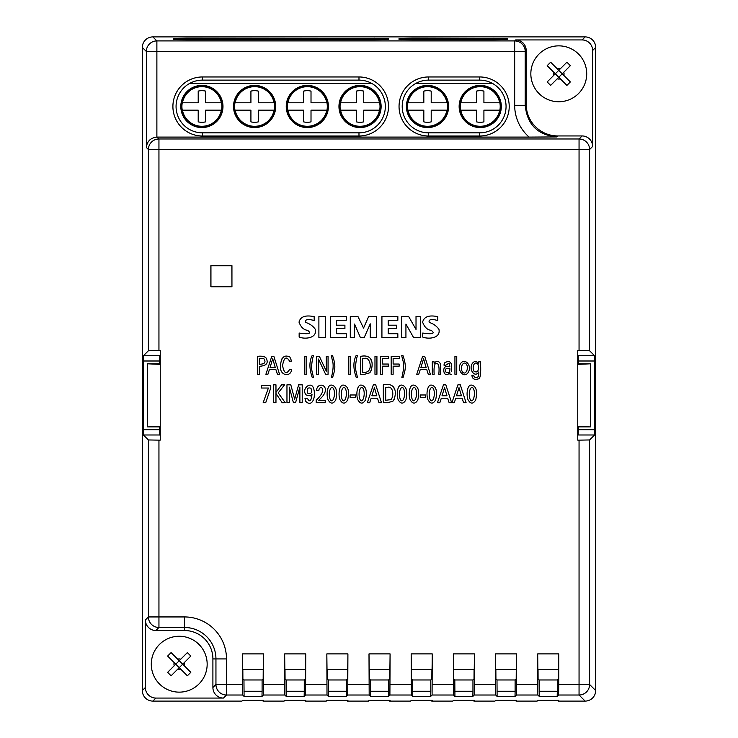 <?xml version="1.0" encoding="UTF-8"?>
<svg xmlns="http://www.w3.org/2000/svg" width="738" height="738" viewBox="0 0 738 738"><rect width="100%" height="100%" fill="white"/><g stroke="black" fill="none" stroke-linecap="round" stroke-linejoin="round"><path stroke-width="1.11" d="M468.344 372.21C472.385 365.227 464.359 357.321 460.475 363.769L460.475 363.769C456.379 370.651 464.626 379.028 468.344 372.21M307.746 393.216L307.746 393.216C311.196 394.507 312.266 392.856 310.975 388.289C307.681 387.136 306.611 388.778 307.746 393.216M507.643 39.492A3.164 3.164 0 0 0 506.997 39.557L412.754 39.732L399.046 39.492L399.046 38.413L412.754 38.173L507.643 38.413L507.643 39.492L493.934 39.732L412.754 39.732L412.754 38.173M387.884 39.566L187.138 39.732L173.43 39.492L173.43 38.413L187.138 38.173L388.502 38.413L388.502 39.492L374.803 39.732L187.138 39.732L187.138 38.173M402.21 106.484A26.356 26.356 0 0 0 428.566 132.84L479.7 132.84A26.356 26.356 0 0 0 506.056 106.484A26.356 26.356 0 0 0 479.7 80.128L428.566 80.128A26.356 26.356 0 0 0 402.21 106.484A26.356 26.356 0 0 1 428.566 80.128L428.566 76.964L479.7 76.964A29.52 29.52 0 0 1 509.22 106.484A29.52 29.52 0 0 1 479.7 136.004L479.7 132.84M202.424 136.004L202.424 132.84L358.982 132.84A26.356 26.356 0 0 0 385.337 106.484A26.356 26.356 0 0 0 358.982 80.128L202.424 80.128A26.356 26.356 0 0 0 176.068 106.484A26.356 26.356 0 0 0 202.424 132.84A26.356 26.356 0 0 1 176.068 106.484A26.356 26.356 0 0 1 202.424 80.128L202.424 76.964L358.982 76.964A29.52 29.52 0 0 1 388.502 106.484A29.52 29.52 0 0 1 358.982 136.004L202.424 136.004A29.52 29.52 0 0 1 172.904 106.484A29.52 29.52 0 0 1 202.424 76.964M145.368 619.975L145.368 687.521A10.544 10.544 135 0 0 155.903 698.065L223.448 698.065A10.544 10.544 -45 0 1 212.904 687.521L212.904 658.933A28.404 28.404 0 0 0 184.5 630.52L155.903 630.52A10.544 10.544 -45 0 1 145.368 619.975L148.403 616.94L148.403 439.959L158.947 440.134L158.947 616.94L184.5 616.94A41.992 41.992 0 0 1 226.492 658.933L226.492 684.486L242.488 684.486L242.664 695.021L226.492 695.021L223.448 698.065M480.226 127.573A21.088 21.088 0 0 0 501.314 106.484A21.088 21.088 0 0 0 480.226 85.396A21.088 21.088 0 0 0 459.137 106.484A21.088 21.088 0 0 0 480.226 127.573M427.514 127.573A21.088 21.088 0 0 1 406.426 106.484A21.088 21.088 0 0 1 427.514 85.396A21.088 21.088 0 0 1 448.603 106.484A21.088 21.088 0 0 1 427.514 127.573M492.652 83.532L415.614 83.532M460.78 110.174A19.797 19.797 0 0 0 499.681 110.174L483.916 110.174L483.916 121.862A15.812 15.812 0 0 1 476.536 121.862L476.536 110.174L460.586 110.174A19.981 19.981 0 0 1 460.586 102.794L476.536 102.794L476.536 91.106A15.812 15.812 0 0 1 483.916 91.106L483.916 102.794L499.866 102.794A19.981 19.981 0 0 1 499.866 110.174L499.866 110.174M427.514 86.457A20.027 20.027 0 0 1 447.542 106.484A20.027 20.027 0 0 1 427.514 126.512A20.027 20.027 0 0 1 407.487 106.484A20.027 20.027 0 0 1 427.514 86.457M431.204 100.709L431.204 102.794L446.96 102.794A19.797 19.797 0 0 0 408.059 102.794L423.824 102.794L423.824 91.106A15.812 15.812 0 0 1 431.204 91.106L431.204 100.709M480.226 126.512A20.027 20.027 0 0 1 460.198 106.484A20.027 20.027 0 0 1 480.226 86.457A20.027 20.027 0 0 1 500.253 106.484A20.027 20.027 0 0 1 480.226 126.512M423.824 112.259L423.824 110.174L408.059 110.174A19.797 19.797 0 0 0 446.96 110.174L431.204 110.174L431.204 121.862A15.812 15.812 0 0 1 423.824 121.862L423.824 112.259M407.874 102.794L407.874 102.794A19.981 19.981 0 0 0 407.874 110.174L408.059 110.174M447.154 110.174L447.154 110.174A19.981 19.981 0 0 0 447.154 102.794L446.96 102.794M460.586 102.794L460.78 102.794A19.797 19.797 0 0 1 499.681 102.794M254.61 127.573A21.088 21.088 0 0 0 275.698 106.484A21.088 21.088 0 0 0 254.61 85.396A21.088 21.088 0 0 0 233.522 106.484A21.088 21.088 0 0 0 254.61 127.573M201.898 127.573A21.088 21.088 0 0 1 180.81 106.484A21.088 21.088 0 0 1 201.898 85.396A21.088 21.088 0 0 1 222.977 106.484A21.088 21.088 0 0 1 201.898 127.573M360.043 127.573A21.088 21.088 0 0 0 381.122 106.484A21.088 21.088 0 0 0 360.043 85.396A21.088 21.088 0 0 0 338.954 106.484A21.088 21.088 0 0 0 360.043 127.573M307.322 127.573A21.088 21.088 0 0 1 286.243 106.484A21.088 21.088 0 0 1 307.322 85.396A21.088 21.088 0 0 1 328.41 106.484A21.088 21.088 0 0 1 307.322 127.573M371.934 83.532L189.472 83.532M235.154 110.174A19.797 19.797 0 0 0 274.066 110.174L258.3 110.174L258.3 121.862A15.812 15.812 0 0 1 250.92 121.862L250.92 110.174L234.97 110.174A19.981 19.981 0 0 1 234.97 102.794L250.92 102.794L250.92 91.106A15.812 15.812 0 0 1 258.3 91.106L258.3 102.794L274.25 102.794A19.981 19.981 0 0 1 274.25 110.174L274.25 110.174M201.898 86.457A20.027 20.027 0 0 1 221.926 106.484A20.027 20.027 0 0 1 201.898 126.512A20.027 20.027 0 0 1 181.871 106.484A20.027 20.027 0 0 1 201.898 86.457M205.588 100.709L205.588 102.794L221.345 102.794A19.797 19.797 0 0 0 182.443 102.794L198.208 102.794L198.208 91.106A15.812 15.812 0 0 1 205.588 91.106L205.588 100.709M254.61 126.512A20.027 20.027 0 0 1 234.583 106.484A20.027 20.027 0 0 1 254.61 86.457A20.027 20.027 0 0 1 274.637 106.484A20.027 20.027 0 0 1 254.61 126.512M198.208 112.259L198.208 110.174L182.443 110.174A19.797 19.797 0 0 0 221.345 110.174L205.588 110.174L205.588 121.862A15.812 15.812 0 0 1 198.208 121.862L198.208 112.259M182.258 102.794L182.258 102.794A19.981 19.981 0 0 0 182.258 110.174L182.443 110.174M221.538 110.174L221.538 110.174A19.981 19.981 0 0 0 221.538 102.794L221.345 102.794M234.97 102.794L235.154 102.794A19.797 19.797 0 0 1 274.066 102.794M340.587 110.174A19.797 19.797 0 0 0 379.489 110.174L363.733 110.174L363.733 121.862A15.812 15.812 0 0 1 356.353 121.862L356.353 110.174L340.402 110.174A19.981 19.981 0 0 1 340.402 102.794L356.353 102.794L356.353 91.106A15.812 15.812 0 0 1 363.733 91.106L363.733 102.794L379.673 102.794A19.981 19.981 0 0 1 379.673 110.174L379.673 110.174M307.322 86.457A20.027 20.027 0 0 1 327.349 106.484A20.027 20.027 0 0 1 307.322 126.512A20.027 20.027 0 0 1 287.294 106.484A20.027 20.027 0 0 1 307.322 86.457M311.012 100.709L311.012 102.794L326.777 102.794A19.797 19.797 0 0 0 287.875 102.794L303.632 102.794L303.632 91.106A15.812 15.812 0 0 1 311.012 91.106L311.012 100.709M360.043 126.512A20.027 20.027 0 0 1 340.006 106.484A20.027 20.027 0 0 1 360.043 86.457A20.027 20.027 0 0 1 380.07 106.484A20.027 20.027 0 0 1 360.043 126.512M303.632 112.259L303.632 110.174L287.875 110.174A19.797 19.797 0 0 0 326.777 110.174L311.012 110.174L311.012 121.862A15.812 15.812 0 0 1 303.632 121.862L303.632 112.259M287.682 102.794L287.682 102.794A19.981 19.981 0 0 0 287.682 110.174L287.875 110.174M326.962 110.174L326.962 110.174A19.981 19.981 0 0 0 326.962 102.794L326.777 102.794M340.402 102.794L340.587 102.794A19.797 19.797 0 0 1 379.489 102.794M281.99 358.742L282.359 358.17M394.064 399.609L394.313 399.092M395.236 392.505L395.181 391.989M394.682 389.646L393.788 387.616M305.744 401.417L306.842 402.321L305.744 401.417L304.969 398.28L307.395 398.28C309.683 402.634 311.224 401.287 312.017 394.24L310.892 395.928L306.307 395.014C300.615 389.424 311.113 380.319 313.475 388.206C316.15 395.236 313.032 406.795 306.842 402.321M451.536 371.14L451.61 365.236C450.853 361.371 448.547 360.568 444.682 362.828L443.999 365.181L444.138 364.092L443.999 365.181L445.826 365.181L448.75 363.271L449.46 363.843L449.829 366.601L448.51 366.528C440.272 364.664 444.036 380.384 449.829 372.413L450.005 374.267L451.693 374.267M356.472 373.179L356.472 373.197C355.209 369.101 355.375 363.779 356.961 357.22L357.349 355.651L356.067 355.651C353.142 361.592 353.188 368.834 356.205 377.376L357.46 377.376L356.472 373.179M312.497 373.179C311.233 369.101 311.399 363.779 312.986 357.22L313.373 355.651L312.091 355.651C309.167 361.592 309.213 368.834 312.22 377.376L313.484 377.376L312.506 373.225M370.836 359.461L371.611 361.491M371.131 370.707L370.55 371.823M539.155 691.257L557.301 691.257L557.301 679.975L539.155 679.975L539.275 696.432L557.181 696.432L558.592 695.021L558.767 684.486L579.053 684.486L579.053 440.134L577.753 440.134L577.753 350.578L579.053 350.578L579.053 149.528L158.947 149.528L158.947 350.578L160.247 350.578L160.247 440.134L158.947 440.134M242.488 653.896L263.567 653.896L263.383 669.467L242.673 669.467L242.488 653.896L242.488 684.486M243.955 691.257L262.101 691.257L262.101 679.975L243.955 679.975L244.075 696.432L261.981 696.432L263.392 695.021L263.567 653.896M284.656 653.896L305.744 653.896L305.55 669.467L284.85 669.467L284.656 653.896L284.84 695.021L263.392 695.021M286.132 691.257L304.268 691.257L304.268 679.975L286.132 679.975L286.243 696.432L304.157 696.432L305.56 695.021L305.744 653.896M326.833 653.896L347.912 653.896L347.727 669.467L327.017 669.467L326.833 653.896L327.008 695.021L305.56 695.021M328.299 691.257L346.445 691.257L346.445 679.975L328.299 679.975L328.419 696.432L346.325 696.432L347.736 695.021L347.912 653.896M369 653.896L390.088 653.896L389.895 669.467L369.194 669.467L369 653.896L369.184 695.021L347.736 695.021M370.476 691.257L388.612 691.257L388.612 679.975L370.476 679.975L370.587 696.432L388.502 696.432L389.904 695.021L390.088 653.896M411.167 653.896L432.256 653.896L432.071 669.467L411.361 669.467L411.167 653.896L411.352 695.021L389.904 695.021M412.643 691.257L430.789 691.257L430.789 679.975L412.643 679.975L412.754 696.432L430.669 696.432L432.081 695.021L432.256 653.896M453.344 653.896L474.433 653.896L474.239 669.467L453.529 669.467L453.344 653.896L453.519 695.021L432.081 695.021M454.811 691.257L472.957 691.257L472.957 679.975L454.811 679.975L454.931 696.432L472.846 696.432L474.248 695.021L474.433 653.896M495.512 653.896L516.6 653.896L516.406 669.467L495.705 669.467L495.512 653.896L495.696 695.021L474.248 695.021M496.988 691.257L515.124 691.257L515.124 679.975L496.988 679.975L497.098 696.432L515.013 696.432L516.415 695.021L516.6 653.896M537.688 653.896L558.767 653.896L558.583 669.467L537.873 669.467L537.688 653.896L537.864 695.021L516.415 695.021M558.767 684.486L558.767 653.896M231.944 286.768L210.856 286.768L210.856 265.68L231.944 265.68L231.944 286.768L231.852 265.772L210.948 265.772L210.948 286.676L231.852 286.676M539.155 679.975L538.085 678.905L538.039 669.467M516.249 669.467L516.194 678.905L515.124 679.975M496.988 679.975L495.918 678.905L495.862 669.467M474.082 669.467L474.027 678.905L472.957 679.975M454.811 679.975L453.75 678.905L453.695 669.467M431.905 669.467L431.85 678.905L430.789 679.975M412.643 679.975L411.573 678.905L411.518 669.467M389.738 669.467L389.682 678.905L388.612 679.975M370.476 679.975L369.406 678.905L369.351 669.467M347.561 669.467L347.515 678.905L346.445 679.975M328.299 679.975L327.229 678.905L327.174 669.467M305.394 669.467L305.338 678.905L304.268 679.975M286.132 679.975L285.062 678.905L285.006 669.467M263.226 669.467L263.171 678.905L262.101 679.975M243.955 679.975L242.885 678.905L242.839 669.467M263.567 700.362L242.488 700.362L241.963 701.1L152.867 701.1A10.544 10.544 135 0 1 142.333 690.556L142.333 47.444A10.544 10.544 -135 0 1 152.867 36.9L585.133 36.9A10.544 10.544 -45 0 1 595.667 47.444L595.667 690.556A10.544 10.544 45 0 1 585.133 701.1L558.242 701.1L557.688 700.546L558.767 700.546M305.744 700.362L284.656 700.362L284.13 701.1L263.042 701.1L262.488 700.546L263.567 700.546M347.912 700.362L326.833 700.362L326.297 701.1L305.218 701.1L304.665 700.546L305.744 700.546M390.088 700.362L369 700.362L368.474 701.1L347.386 701.1L346.832 700.546L347.912 700.546M432.256 700.362L411.167 700.362L410.642 701.1L389.563 701.1L389.009 700.546L390.088 700.546M474.433 700.362L453.344 700.362L452.818 701.1L431.73 701.1L431.176 700.546L432.256 700.546M516.6 700.362L495.512 700.362L494.986 701.1L473.897 701.1L473.353 700.546L474.433 700.546M558.767 700.362L537.688 700.362L537.163 701.1L516.074 701.1L515.521 700.546L516.6 700.546M539.275 696.432L537.864 695.021M497.098 696.432L495.696 695.021M454.931 696.432L453.519 695.021M412.754 696.432L411.352 695.021M370.587 696.432L369.184 695.021M328.419 696.432L327.008 695.021M286.243 696.432L284.84 695.021M244.075 696.432L242.664 695.021M557.301 679.975L558.408 678.868L558.417 669.467M529.155 137.102L157.065 137.102L158.947 138.984L579.053 138.984L582.097 135.949L557.817 135.949L556.839 136.927L529.155 137.102A42.186 42.167 -45 0 1 514.672 105.303L514.672 51.457L156.88 51.457L156.88 137.102A10.544 10.544 45 0 1 157.065 137.102M595.667 47.444L592.632 50.479L592.632 146.484L589.597 149.528L589.597 350.753L579.053 350.578M592.632 50.479A10.544 10.544 -45 0 0 582.097 39.935L585.133 36.9M152.867 36.9L156.88 40.913L514.672 40.913L515.65 39.935L582.097 39.935M515.65 39.935A10.544 10.544 135 0 1 526.194 50.479L525.216 51.457L525.216 105.303C527.107 124.491 537.651 135.036 556.839 136.927M514.672 105.303L525.216 105.303L526.194 104.326L526.194 50.479M526.194 104.326A31.642 31.633 -45 0 0 557.817 135.949M582.097 135.949A10.544 10.544 135 0 1 592.632 146.484M577.753 435.466L578.315 426.915L590.382 426.915L590.382 363.806L578.315 363.806L578.223 355.734L594.57 355.734L589.597 350.753M577.753 355.255L578.223 355.734M160.247 355.255L159.685 363.806L147.618 363.806L147.618 426.915L159.685 426.915L159.777 434.986L143.43 434.986L148.403 439.959M160.247 435.466L159.777 434.986M594.57 355.734L594.57 434.986L589.597 439.959L589.597 684.486L595.667 690.556M143.43 434.986L143.43 355.734L148.403 350.753L148.403 149.528L146.345 147.462C147.065 141.272 150.58 137.812 156.88 137.102M579.053 440.134L589.597 439.959M158.947 350.578L148.403 350.753M557.301 691.257L557.181 696.432M515.124 691.257L515.013 696.432M472.957 691.257L472.846 696.432M430.789 691.257L430.669 696.432M388.612 691.257L388.502 696.432M346.445 691.257L346.325 696.432M304.268 691.257L304.157 696.432M262.101 691.257L261.981 696.432M479.7 76.964L479.7 80.128A26.356 26.356 0 0 1 506.056 106.484A26.356 26.356 0 0 0 479.7 80.128A26.356 26.356 0 0 1 506.056 106.484M299.148 333.041C309.074 334.499 311.879 333.585 307.571 330.31C303.761 329.932 300.91 327.211 299.019 322.155C300.375 316.657 305.431 314.831 314.176 316.667L314.176 320.707C311.833 319.563 303.899 318.253 305.753 322.46C309.794 323.751 312.986 326.03 315.329 329.305C317.312 338.308 305.025 339.425 299.148 337.081L299.148 333.041M325.393 337.524L325.393 316.445L318.89 316.445L318.89 337.524L325.393 337.524M330.329 316.445L330.329 337.524L346.26 337.524L346.26 333.714L336.611 333.714L336.611 328.558L344.914 328.558L344.914 325.19L336.611 325.19L336.611 320.255L346.26 320.255L346.26 316.445L330.329 316.445M350.292 337.524L350.292 316.445L357.921 316.445L363.53 328.115L368.686 316.445L376.315 316.445L376.315 337.524L370.255 337.524L370.255 323.844L364.203 337.552L360.393 337.552L354.554 324.065L354.554 337.524L350.292 337.524M381.924 316.445L381.924 337.524L397.847 337.524L397.847 333.714L388.206 333.714L388.206 328.558L396.5 328.558L396.5 325.19L388.206 325.19L388.206 320.255L397.847 320.255L397.847 316.445L381.924 316.445M401.666 337.524L401.666 316.445L408.621 316.445L416.02 329.452L416.02 316.445L420.503 316.445L420.503 337.524L413.557 337.524L405.928 324.065L405.928 337.524L401.666 337.524M422.754 333.041C432.671 334.499 435.475 333.585 431.167 330.31C427.357 329.932 424.516 327.211 422.616 322.155C423.981 316.657 429.036 314.831 437.782 316.667L437.782 320.707C435.438 319.563 427.505 318.253 429.35 322.46C433.391 323.751 436.592 326.03 438.935 329.305C440.909 338.308 428.621 339.425 422.754 337.081L422.754 333.041M403.944 389.378C401.721 383.935 398.04 391.186 400.014 398.566C402.367 405.282 406.075 395.476 403.944 389.378M405.882 399.922C403.28 404.267 400.688 404.156 398.114 399.59C396.14 394.101 397.616 383.926 402.007 385.171C406.481 386.371 407.773 391.278 405.882 399.922M355.439 397.302L350.107 397.302L350.107 394.978L355.439 394.978L355.439 397.302M275.966 402.736L273.604 402.736L273.604 384.812L275.966 384.812L275.966 392.422L281.584 384.812L284.564 384.812L278.226 392.874L285.246 402.736L282.202 402.745L275.966 393.492L275.966 402.736M433.704 389.378C431.472 383.935 427.8 391.186 429.774 398.566C432.127 405.282 435.826 395.476 433.704 389.378M435.641 399.922C433.04 404.267 430.448 404.156 427.874 399.59C425.9 394.101 427.376 383.926 431.767 385.171C436.241 386.371 437.533 391.278 435.641 399.922M268.392 388.031L263.162 402.736L265.708 402.727L270.772 387.856L270.772 385.54L261.4 385.54L261.4 388.031L268.392 388.031M387.874 387.284L385.697 387.284L385.697 400.264L390.946 399.627C394.341 395.965 392.957 385.891 387.874 387.284M387.515 402.736L383.326 402.736L383.326 384.812C398.465 381.814 396.158 396.952 392.939 401.186L387.515 402.736M333.816 389.378C331.583 383.935 327.903 391.186 329.886 398.566C332.238 405.282 335.938 395.476 333.816 389.378M335.753 399.922C333.142 404.267 330.559 404.156 327.986 399.59C326.002 394.101 327.488 383.926 331.879 385.171C336.353 386.371 337.644 391.278 335.753 399.922M376.823 395.752L374.424 387.699L371.887 395.752L376.823 395.752M369.673 402.745L367.312 402.736L373.327 384.812L375.697 384.812L381.5 402.736L379.018 402.736L377.487 398.197L371.186 398.197L369.673 402.745M461.425 395.752L459.018 387.699L456.481 395.752L461.425 395.752M454.276 402.745L455.789 398.197L462.089 398.197L463.621 402.736L466.102 402.736L460.3 384.812L457.929 384.812L451.914 402.736L454.276 402.745M473.778 389.378C471.554 383.935 467.874 391.186 469.848 398.566C472.2 405.282 475.909 395.476 473.778 389.378M475.715 399.922C473.113 404.267 470.521 404.156 467.947 399.59C465.973 394.101 467.449 383.926 471.84 385.171C476.314 386.371 477.606 391.278 475.715 399.922M345.753 389.378C343.53 383.935 339.849 391.186 341.832 398.566C344.176 405.282 347.884 395.476 345.753 389.378M347.69 399.922C345.089 404.267 342.497 404.156 339.923 399.59C337.949 394.101 339.425 383.926 343.825 385.171C348.29 386.371 349.581 391.278 347.69 399.922M325.218 402.736L316.215 402.736L316.215 400.171C328.982 388.437 319.194 384.295 318.871 390.54L316.408 390.54C317.7 379.895 332.524 386.417 321.113 397.966L318.788 400.319L325.218 400.319L325.218 402.736M415.891 389.378C413.658 383.935 409.977 391.186 411.961 398.566C414.313 405.282 418.012 395.476 415.891 389.378M417.828 399.922C415.217 404.267 412.634 404.156 410.06 399.59C408.077 394.101 409.562 383.926 413.953 385.171C418.428 386.371 419.719 391.278 417.828 399.922M425.568 397.302L420.236 397.302L420.236 394.978L425.568 394.978L425.568 397.302M289.296 402.736L286.962 402.736L286.962 384.812L290.809 384.812L294.665 399.212L298.622 384.812L302.211 384.812L302.211 402.736L299.886 402.736L299.886 387.044L295.569 402.736L293.42 402.736L289.296 387.146L289.296 402.736M363.566 389.378C361.343 383.935 357.662 391.186 359.646 398.566C361.998 405.282 365.697 395.476 363.566 389.378M365.504 399.922C362.902 404.267 360.319 404.156 357.745 399.59C355.762 394.101 357.238 383.926 361.638 385.171C366.113 386.371 367.395 391.278 365.504 399.922M446.96 395.752L444.553 387.699L442.016 395.752L446.96 395.752M439.811 402.745L437.45 402.736L443.464 384.812L445.835 384.812L451.628 402.736L449.156 402.736L447.625 398.197L441.315 398.197L439.811 402.745M446.158 368.732L449.829 368.188C450.789 375.771 442.403 372.081 446.158 368.732M306.768 374.267L306.768 356.353L304.822 356.353L304.822 374.267L306.768 374.267M393.123 374.267L393.123 366.177L399.166 366.177L399.166 364.046L393.123 364.046L393.123 358.483L399.535 358.483L399.535 356.353L391.177 356.353L391.177 374.267L393.123 374.267M350.744 374.267L350.744 356.353L348.797 356.353L348.797 374.267L350.744 374.267M376.924 374.267L376.924 356.353L374.978 356.353L374.978 374.267L376.924 374.267M275.302 367.598L270.016 367.598L272.728 358.806L275.302 367.598M267.903 374.277L269.388 369.609L275.901 369.609L277.414 374.267L279.536 374.267L273.863 356.353L271.778 356.353L265.892 374.267L267.903 374.277M289.868 357.017C284.361 354.406 281.233 357.247 280.486 365.531C279.167 375.965 290.809 377.533 291.611 369.627L289.481 369.627C286.372 374.719 284.056 373.354 282.543 365.531C284.056 357.34 286.399 355.882 289.573 361.159L291.648 361.159L289.868 357.017M332.266 359.849C333.668 363.862 333.373 369.701 331.399 377.376L332.672 377.376C334.415 370.78 336.574 367.118 332.543 355.651L331.279 355.651L332.266 359.849M402.717 359.849C404.12 363.862 403.824 369.701 401.85 377.376L403.123 377.376C404.867 370.78 407.025 367.118 402.994 355.651L401.73 355.651L402.717 359.849M318.475 374.267L318.475 359.055L325.587 374.267L328.069 374.267L328.069 356.353L326.288 356.353L326.288 371.159L319.388 356.353L316.685 356.353L316.685 374.267L318.475 374.267M462.431 371.814C459.423 367.376 463.704 359.987 466.554 364.424C469.137 368.899 465.152 375.919 462.431 371.814M262.073 358.382L263.872 358.733C266.252 362.33 264.748 364.175 259.352 364.268L259.352 358.382L262.073 358.382M259.352 374.267L259.352 366.306C266.658 365.799 268.853 362.958 265.938 357.792C264.342 356.343 261.501 355.864 257.405 356.353L257.405 374.267L259.352 374.267M364.959 358.382C370.393 356.334 374.36 374.249 362.607 372.238L362.607 358.382L364.959 358.382M364.609 374.267L369.775 372.81C372.93 368.474 375.255 353.419 360.661 356.353L360.661 374.267L364.609 374.267M474.027 371.223C471.61 367.45 474.654 359.72 478.086 364.563C478.999 370.946 477.643 373.17 474.027 371.223M472.292 363.447C468.409 370.07 475.217 378.179 478.75 371.934C479.589 380.365 473.215 377.598 473.851 375.236L471.905 375.236C472.219 378.852 474.331 380.07 478.242 378.889C480.3 378.963 481.065 373.825 480.539 363.474L480.595 361.814L478.75 361.814L478.676 363.548C476.536 360.845 474.405 360.808 472.292 363.447M382.321 374.267L382.321 366.177L388.363 366.177L388.363 364.046L382.321 364.046L382.321 358.483L388.732 358.483L388.732 356.353L380.384 356.353L380.384 374.267L382.321 374.267M426.158 367.598L420.863 367.598L423.584 358.806L426.158 367.598M418.75 374.277L420.245 369.609L426.749 369.609L428.271 374.267L430.383 374.267L424.71 356.353L422.634 356.353L416.749 374.267L418.75 374.277M456.757 374.267L456.757 356.353L454.931 356.353L454.931 374.267L456.757 374.267M434.165 374.267C433.778 369.304 434.129 365.836 435.217 363.871C438.418 362.257 439.617 365.725 438.815 374.267L440.641 374.267L440.309 363.474L438.953 361.906C436.887 361.048 435.291 361.592 434.165 363.548L434.092 361.814L432.284 361.814L432.339 374.267L434.165 374.267M590.382 426.915L577.753 426.333M590.382 363.806L577.753 364.378M147.618 426.915L160.247 426.333M147.618 363.806L160.247 364.378M159.685 426.988L160.247 426.988M159.805 426.988L159.805 435.014M159.805 355.698L159.685 363.733M578.195 355.698L577.753 363.733M578.195 435.014L578.315 426.988M167.637 656.064L171.096 652.604L190.819 672.336L187.36 675.796L179.233 667.659L190.819 656.064L187.36 652.604L175.773 664.2L167.637 656.064M179.233 692.143A27.943 27.943 0 0 0 207.166 664.2A27.943 27.943 0 0 0 179.233 636.257A27.943 27.943 0 0 0 151.29 664.2A27.943 27.943 0 0 0 179.233 692.143M180.801 669.228A5.267 5.267 0 0 1 177.655 669.228L179.233 667.659L175.773 664.2L174.196 665.768A5.267 5.267 0 0 1 174.196 662.632M177.655 669.228L171.096 675.796L167.637 672.336L174.196 665.768M558.767 101.743A27.943 27.943 0 0 0 586.71 73.8A27.943 27.943 0 0 0 558.767 45.857A27.943 27.943 0 0 0 530.834 73.8A27.943 27.943 0 0 0 558.767 101.743M557.199 78.828L562.227 73.8L570.363 81.936L566.904 85.396L560.345 78.828A5.267 5.267 0 0 1 557.199 78.828L550.64 85.396L547.181 81.936L553.74 75.368A5.267 5.267 0 0 1 553.74 72.232L547.181 65.664L550.64 62.204L562.227 73.8L570.363 65.664L566.904 62.204L555.308 73.8L553.74 72.232M560.345 78.828L555.308 73.8L553.74 75.368M479.7 136.004L428.566 136.004A29.52 29.52 0 0 1 399.046 106.484A29.52 29.52 0 0 1 428.566 76.964M428.566 136.004L428.566 132.84M358.982 132.84L358.982 136.004M263.567 684.486L284.656 684.486M305.744 684.486L326.833 684.486M347.912 684.486L369 684.486M390.088 684.486L411.167 684.486M432.256 684.486L453.344 684.486M474.433 684.486L495.512 684.486M516.6 684.486L537.688 684.486M155.903 698.065L152.867 701.1M585.133 701.1L579.053 695.021L558.592 695.021M146.345 147.462L146.345 51.457L142.333 47.444M142.333 690.556L145.368 687.521M594.57 434.986L578.223 434.986M578.315 429.71L594.662 429.71M594.662 361.002L578.315 361.002M143.43 355.734L159.777 355.734M159.685 361.002L143.338 361.002M143.338 429.71L159.685 429.71M212.904 687.521L215.948 684.486L215.948 658.933A31.448 31.448 0 0 0 184.5 627.485L158.947 627.485L155.903 630.52M212.904 658.933L226.492 658.933M184.5 630.52L184.5 616.94M385.337 106.484A26.356 26.356 0 0 0 358.982 80.128L358.982 76.964M589.597 149.528A10.544 10.544 -135 0 0 579.053 138.984L579.053 149.528L589.597 149.528M158.947 149.528L158.947 138.984A10.544 10.544 -45 0 0 148.403 149.528L158.947 149.528M146.345 51.457L156.88 51.457L156.88 40.913A10.544 10.544 135 0 0 146.345 51.457M514.672 51.457L525.216 51.457A10.544 10.544 45 0 0 514.672 40.913L514.672 51.457M226.492 695.021L226.492 684.486L215.948 684.486A10.544 10.544 45 0 0 226.492 695.021M158.947 627.485L158.947 616.94L148.403 616.94A10.544 10.544 45 0 0 158.947 627.485M579.053 695.021A10.544 10.544 -45 0 0 589.597 684.486L579.053 684.486L579.053 695.021M374.803 39.732L374.803 38.173M388.502 38.413A3.164 3.164 180 0 0 386.011 39.631M388.502 39.492A3.164 3.164 180 0 0 387.819 39.566M175.93 39.631A3.164 3.164 180 0 0 173.43 38.413M187.138 39.732L174.048 39.566M174.067 39.557A3.164 3.164 180 0 0 173.43 39.492M505.143 39.631A3.164 3.164 0 0 1 507.643 38.413M399.046 39.492A3.164 3.164 -0 0 1 399.682 39.557L412.754 39.732M493.934 39.732L493.934 38.173M399.046 38.413A3.164 3.164 0 0 1 401.546 39.631M184.26 665.768A5.267 5.267 0 0 0 184.26 662.632M180.801 659.172A5.267 5.267 0 0 0 177.655 659.172M557.199 68.772A5.267 5.267 0 0 1 560.345 68.772M563.804 75.368A5.267 5.267 0 0 0 563.804 72.232"/></g></svg>
